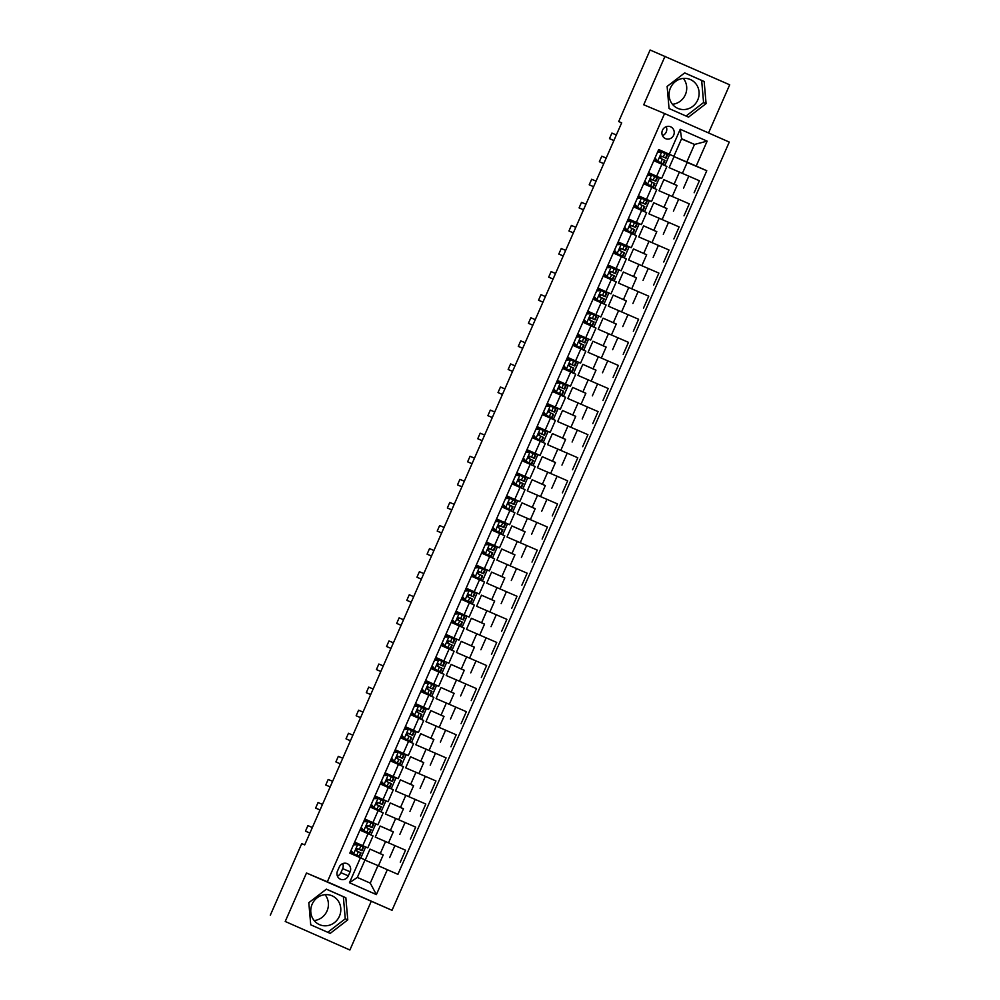 <?xml version="1.0" encoding="UTF-8"?>
<svg xmlns="http://www.w3.org/2000/svg" width="1000" height="1000" viewBox="0 0 1000 1000"><rect width="100%" height="100%" fill="white"/><g stroke="black" fill="none" stroke-linecap="round" stroke-linejoin="round"><path stroke-width="1.5" d="M670.462 87.938A15.738 14.9 112.9 0 0 677.987 108.45A15.738 14.9 112.9 0 0 697.738 99.963A15.738 14.9 112.9 0 0 690.212 79.463A15.738 14.9 112.9 0 0 670.462 87.938M672.45 104.275A15.738 14.9 112.9 0 0 685.337 94.738A15.738 14.9 112.9 0 0 683.363 78.412M662.475 130.25A6.45 6.112 112.9 0 0 665.562 138.663A6.45 6.112 112.9 0 0 673.662 135.188A6.45 6.112 112.9 0 0 670.575 126.775A6.45 6.112 112.9 0 0 662.475 130.25M662.463 135.612A6.45 6.112 112.9 0 0 666.225 126.688M339.425 916.225A15.738 14.9 -67.1 0 1 319.675 924.712A15.738 14.9 -67.1 0 1 312.15 904.2A15.738 14.9 -67.1 0 1 331.9 895.725A15.738 14.9 -67.1 0 1 339.425 916.225M314.137 920.537A15.738 14.9 112.9 0 0 327.025 911A15.738 14.9 112.9 0 0 325.05 894.663M708.55 132.938L729.688 84.8L650.113 50L618.7 121.562L621.663 122.863M392.025 910.312L729.262 142.075L664.587 113.55L327.35 881.8L392.025 910.312L306.488 873L285.212 921.475L349.888 950L371.163 901.525M349.888 950L285.212 921.475M270.312 915.2L301.725 843.637L304.713 844.9L621.675 122.812L618.7 121.562M348.325 875.837L350.112 871.775A6.25 5.925 112.9 0 0 347.125 863.625A6.25 5.925 112.9 0 0 339.275 867L337.488 871.062A6.25 5.925 112.9 0 0 340.475 879.212A6.25 5.925 112.9 0 0 348.325 875.837L340.875 872.7L342.663 868.637A6.25 5.925 112.9 0 0 342.738 863.6M387.337 869.675L376.388 894.6L349.475 882.738L360.412 857.8L365.025 859.887L357.325 877.425L370.262 883.125L377.962 865.588L397.912 874.338L706.775 170.725L687.175 162.463M681.5 138.938L694.525 144.438L681.587 138.725L673.888 156.275L658.7 149.525L349.837 853.138L360.412 857.8M669.275 154.2L680.225 129.262L707.138 141.137L696.2 166.062L706.775 170.725M665.013 56.275L643.725 104.763L664.587 113.55M306.488 873L327.35 881.8M673.888 156.275L658.6 149.775M656.3 161.75L656.625 160.987M660.688 151.75L661.075 150.875M648.55 172.65L661.65 178.463L648.462 172.862M646.162 184.825L646.5 184.075M650.562 174.825L650.938 173.95M638.413 195.738L651.513 201.55L638.325 195.95M636.038 207.913L636.362 207.162M640.425 197.913L640.812 197.037M628.288 218.825L641.375 224.625L628.2 219.025M625.9 231L626.225 230.25M630.288 221L630.675 220.125M618.15 241.912L631.25 247.712L618.062 242.113M615.763 254.088L616.1 253.325M620.163 244.088L620.538 243.212M608.013 264.988L621.112 270.8L607.925 265.2M605.638 277.162L605.962 276.413M610.025 267.162L610.413 266.288M597.888 288.075L610.975 293.888L597.8 288.288M595.5 300.25L595.825 299.5M599.888 290.25L600.275 289.375M587.75 311.163L600.85 316.962L587.663 311.363M585.363 323.338L585.7 322.587M589.763 313.337L590.138 312.462M577.612 334.25L590.712 340.05L577.525 334.45M575.237 346.425L575.562 345.662M579.625 336.425L580.013 335.55M567.487 357.325L580.575 363.137L567.4 357.537M565.1 369.5L565.425 368.75M569.487 359.5L569.875 358.625M557.35 380.412L570.45 386.225L557.263 380.625M554.963 392.587L555.3 391.838M559.362 382.587L559.738 381.712M547.212 403.5L560.312 409.3L547.125 403.7M544.837 415.675L545.163 414.925M546.737 404.588L549.275 405.7L549.612 404.8M537.087 426.587L550.175 432.388L537 426.788M534.7 438.762L535.025 438M539.087 428.762L539.475 427.887M526.95 449.663L540.05 455.475L526.862 449.875M524.562 461.838L524.9 461.087M528.962 451.838L529.338 450.962M516.812 472.75L529.913 478.562L516.725 472.962M514.438 484.925L514.763 484.175M518.825 474.925L519.212 474.05M506.688 495.838L519.775 501.637L506.6 496.037M504.3 508.013L504.625 507.262M508.688 498.013L509.075 497.137M496.55 518.925L509.65 524.725L496.463 519.125M494.162 531.1L494.5 530.337M498.562 521.087L498.938 520.225M486.413 542L499.513 547.812L486.325 542.212M484.038 554.175L484.363 553.425M488.425 544.175L488.812 543.3M476.287 565.087L489.375 570.9L476.2 565.3M473.9 577.263L474.225 576.512M478.288 567.263L478.675 566.388M466.15 588.175L479.25 593.975L466.062 588.375M463.762 600.35L464.1 599.6M465.675 589.263L468.212 590.375L468.537 589.475M456.025 611.263L469.113 617.062L455.925 611.462M453.638 623.425L453.963 622.675M458.025 613.425L458.413 612.562M445.887 634.338L458.975 640.15L445.8 634.55M443.5 646.513L443.837 645.763M447.887 636.512L448.275 635.638M435.75 657.425L448.85 663.225L435.662 657.638M433.363 669.6L433.7 668.85M437.762 659.6L438.137 658.725M425.625 680.512L438.713 686.312L425.525 680.713M423.237 692.688L423.562 691.938M427.625 682.688L428.013 681.812M415.487 703.6L428.575 709.4L415.4 703.8M413.1 715.763L413.438 715.013M417.488 705.763L417.875 704.887M405.35 726.675L418.45 732.487L405.262 726.888M402.962 738.85L403.3 738.1M407.362 728.85L407.738 727.975M395.225 749.762L408.312 755.562L395.125 749.963M392.837 761.938L393.162 761.188M394.738 750.85L397.275 751.963L397.612 751.062M385.087 772.85L398.175 778.65L385 773.05M382.7 785.025L383.038 784.275M387.088 775.025L387.475 774.15M374.95 795.938L388.05 801.737L374.862 796.137M372.562 808.1L372.9 807.35M376.962 798.1L377.337 797.225M364.825 819.013L377.912 824.825L364.725 819.225M362.438 831.188L362.762 830.438M366.825 821.188L367.212 820.312M354.688 842.1L367.775 847.9L354.6 842.3M352.325 854.237L352.638 853.525M356.688 844.275L357.075 843.4M378.438 865.788L383.212 854.925L370.012 849.1L365.15 860.188L377.962 865.588M370.012 849.1L383.175 855M388.562 842.725L393.338 831.838L380.138 826.025L375.275 837.1L405.538 850.2L400.275 862.2M380.138 826.025L393.312 831.912M398.7 819.638L403.475 808.75L390.275 802.938L385.412 814.013L415.675 827.113L410.4 839.112M390.275 802.938L403.438 808.825M408.825 796.562L413.612 785.675L400.412 779.85L395.55 790.925L425.812 804.025L420.538 816.038M400.412 779.85L413.575 785.738M418.963 773.475L423.738 762.588L410.538 756.762L405.675 767.85L435.938 780.95L430.675 792.95M410.538 756.762L423.713 762.663M429.1 750.387L433.875 739.5L420.675 733.688L415.812 744.762L446.075 757.862L440.8 769.862M420.675 733.688L433.837 739.575M439.225 727.312L444.012 716.413L430.812 710.6L425.95 721.675L456.2 734.775L450.938 746.775M430.812 710.6L443.975 716.488M449.363 704.225L454.137 693.337L440.938 687.513L436.075 698.6L466.337 711.688L461.075 723.7M440.938 687.513L454.113 693.4M459.5 681.137L464.275 670.25L451.075 664.425L446.213 675.512L476.475 688.612L471.2 700.612M451.075 664.425L464.237 670.325M469.625 658.05L474.412 647.163L461.213 641.35L456.35 652.425L486.6 665.525L481.337 677.525M461.213 641.35L474.375 647.237M479.762 634.975L484.538 624.075L471.337 618.263L466.475 629.338L496.737 642.438L491.475 654.438M471.337 618.263L484.513 624.15M489.888 611.888L494.675 601L481.475 595.175L476.613 606.263L506.875 619.35L501.6 631.362M481.475 595.175L494.637 601.062M500.025 588.8L504.812 577.913L491.613 572.087L486.75 583.175L517 596.275L511.737 608.275M491.613 572.087L504.775 577.987M510.163 565.712L514.938 554.825L501.737 549.012L496.875 560.087L527.137 573.188L521.875 585.188M501.737 549.012L514.913 554.9M520.288 542.638L525.075 531.737L511.875 525.925L507.013 537L537.275 550.1L532 562.1M511.875 525.925L525.037 531.812M530.425 519.55L535.212 508.663L522.013 502.837L517.15 513.925L547.4 527.013L542.137 539.025M522.013 502.837L535.175 508.725M540.562 496.463L545.337 485.575L532.137 479.75L527.275 490.838L557.537 503.938L552.275 515.938M532.137 479.75L545.312 485.65M550.688 473.375L555.475 462.488L542.275 456.675L537.413 467.75L567.675 480.85L562.4 492.85M542.275 456.675L555.438 462.562M560.825 450.3L565.612 439.4L552.413 433.587L547.55 444.663L577.8 457.762L572.537 469.762M552.413 433.587L565.575 439.475M570.962 427.212L575.737 416.325L562.537 410.5L557.675 421.587L587.938 434.675L582.675 446.688M562.537 410.5L575.712 416.388M581.087 404.125L585.875 393.237L572.675 387.413L567.812 398.5L598.075 411.6L592.8 423.6M572.675 387.413L585.837 393.312M591.225 381.037L596.013 370.15L582.812 364.338L577.95 375.412L608.2 388.512L602.938 400.513M582.812 364.338L595.975 370.225M601.362 357.962L606.138 347.062L592.938 341.25L588.075 352.325L618.337 365.425L613.075 377.438M592.938 341.25L606.112 347.137M611.487 334.875L616.275 323.988L603.075 318.163L598.212 329.25L628.475 342.337L623.2 354.35M603.075 318.163L616.237 324.05M621.625 311.788L626.413 300.9L613.212 295.075L608.35 306.163L638.6 319.262L633.337 331.262M613.212 295.075L626.375 300.975M631.763 288.7L636.538 277.812L623.337 272L618.475 283.075L648.737 296.175L643.475 308.175M623.337 272L636.512 277.887M641.888 265.625L646.675 254.737L633.475 248.912L628.612 259.988L658.875 273.087L653.6 285.1M633.475 248.912L646.637 254.8M652.025 242.537L656.812 231.65L643.612 225.825L638.75 236.912L669 250L663.737 262.013M643.612 225.825L656.775 231.713M662.163 219.45L666.938 208.562L653.737 202.738L648.875 213.825L679.137 226.925L673.875 238.925M653.737 202.738L666.912 208.637M672.288 196.363L677.075 185.475L663.875 179.662L659.013 190.738L689.275 203.837L684 215.837M663.875 179.662L677.038 185.55M682.425 173.287L687.212 162.4L674.013 156.575L669.15 167.65L699.4 180.75L694.137 192.763M674.013 156.575L686.825 161.975L694.525 144.438L707.138 141.137M360.812 857.987L365.637 847.013M370.925 834.938L375.763 823.925M381.062 811.862L385.9 800.837M391.2 788.775L396.037 777.75M401.325 765.688L406.163 754.675M411.463 742.6L416.3 731.587M421.6 719.525L426.438 708.5M431.725 696.438L436.562 685.413M441.863 673.35L446.7 662.337M452 650.263L456.838 639.25M462.125 627.188L466.962 616.163M472.262 604.1L477.1 593.075M482.4 581.013L487.238 570M492.525 557.925L497.362 546.912M502.663 534.85L507.5 523.825M512.8 511.763L517.638 500.737M522.925 488.675L527.762 477.663M533.062 465.588L537.9 454.575M543.2 442.512L548.038 431.488M553.325 419.425L558.162 408.4M563.462 396.337L568.3 385.325M573.6 373.25L578.438 362.238M583.725 350.175L588.562 339.15M593.862 327.088L598.7 316.075M604 304L608.837 292.987M614.125 280.912L618.962 269.9M624.263 257.838L629.1 246.812M634.4 234.75L639.237 223.738M644.525 211.663L649.362 200.65M654.663 188.575L659.5 177.562M664.8 165.5L669.638 154.475M359.95 830.1L373.05 835.9L367.775 847.9M370.087 807.013L383.188 812.812L377.912 824.825M380.225 783.925L393.312 789.737L388.05 801.737M390.35 760.837L403.45 766.65L398.175 778.65M400.487 737.763L413.587 743.562L408.312 755.562M410.625 714.675L423.713 720.475L418.45 732.487M420.75 691.587L433.85 697.4L428.575 709.4M430.887 668.5L443.988 674.312L438.713 686.312M441.025 645.425L454.113 651.225L448.85 663.225M451.15 622.337L464.25 628.138L458.975 640.15M461.287 599.25L474.387 605.062L469.113 617.062M471.425 576.175L484.513 581.975L479.25 593.975M481.55 553.088L494.65 558.888L489.375 570.9M491.688 530L504.787 535.8L499.513 547.812M501.825 506.912L514.913 512.725L509.65 524.725M511.95 483.837L525.05 489.637L519.775 501.637M522.087 460.75L535.188 466.55L529.913 478.562M532.225 437.663L545.312 443.462L540.05 455.475M542.35 414.575L555.45 420.387L550.175 432.388M552.487 391.5L565.588 397.3L560.312 409.3M562.625 368.413L575.712 374.212L570.45 386.225M572.75 345.325L585.85 351.138L580.575 363.137M582.888 322.238L595.988 328.05L590.712 340.05M593.025 299.163L606.112 304.962L600.85 316.962M603.15 276.075L616.25 281.875L610.975 293.888M613.288 252.987L626.375 258.8L621.112 270.8M623.425 229.9L636.512 235.712L631.25 247.712M633.55 206.825L646.65 212.625L641.375 224.625M643.688 183.738L656.775 189.537L651.513 201.55M696.2 166.062L686.825 161.975M653.825 160.65L666.912 166.462L661.65 178.463M357.325 877.425L349.475 882.738M370.262 883.125L376.388 894.6M680.225 129.262L681.587 138.725M337.413 876.087A6.25 5.925 112.9 0 0 340.875 872.7M347.775 919.862L345.85 897.75L326.375 889.15L308.812 902.688L310.725 924.8L330.213 933.388L347.775 919.862L345.262 918.8L343.35 896.688L326.337 889.188M684.688 72.9L667.125 86.425L669.05 108.537L688.525 117.125L706.087 103.6L704.163 81.487L684.688 72.9M327.75 932.3L345.262 918.8M343.35 896.688L345.85 897.75M686.062 116.037L703.575 102.55L701.663 80.425L684.65 72.925M701.663 80.425L704.163 81.487M703.575 102.55L706.087 103.6M353.625 844.513L357.788 844.6L353.475 844.912L351.037 850.45L353.725 853.838L359.5 856.462L350.15 852.438L357.1 855.413L352.95 853.512L350.85 850.85M353.725 853.838L352.95 853.512M357.788 844.6L363.55 847.225L362.013 850.738L357.463 848.65L356.512 850.875L361.037 852.95L359.5 856.462M356.75 844.3L354.212 843.188M357.275 848.6L362.013 850.738M309.913 833.037L305.487 831.162L307.913 825.625L312.35 827.5M305.487 831.162L309.887 833.088M363.762 821.438L367.912 821.525L363.612 821.825L361.175 827.362L363.862 830.75L369.637 833.375L360.275 829.35M363.862 830.75L360.288 829.338M367.912 821.525L373.688 824.15L372.15 827.65L367.6 825.575L366.637 827.788L371.175 829.875L369.637 833.375M366.875 821.213L364.338 820.113M363.088 830.425L360.975 827.763M367.413 825.512L372.15 827.65M320.05 809.95L315.613 808.088L318.05 802.537L322.475 804.412M315.613 808.088L320.025 810M373.888 798.35L378.05 798.438L373.738 798.737L371.312 804.287L374 807.675L379.762 810.3L370.412 806.275L377.362 809.237L373.225 807.35L371.112 804.688M374 807.675L373.225 807.35M378.05 798.438L383.825 801.062L382.275 804.575L377.738 802.487L376.775 804.712L381.3 806.787L379.762 810.3M377.013 798.125L374.475 797.025M377.55 802.438L382.275 804.575M330.175 786.862L325.75 785L328.188 779.463L332.612 781.325M325.75 785L330.163 786.912M384.025 775.263L388.188 775.35L383.875 775.662L381.438 781.2L384.125 784.587L389.9 787.212L380.55 783.188L387.5 786.162L383.35 784.262L381.25 781.6M384.125 784.587L383.35 784.262M388.188 775.35L393.95 777.975L392.413 781.488L387.863 779.4L386.912 781.625L391.438 783.7L389.9 787.212M387.15 775.05L384.613 773.938M387.375 779.338L392.413 781.488M387.675 779.35L390.012 780.438L387.413 779.338M335.887 761.912L340.288 763.838L335.887 761.912L338.312 756.375L342.75 758.238M394.162 752.188L398.312 752.262L394.012 752.575L391.575 758.112L394.263 761.5L400.037 764.125L390.675 760.1M394.263 761.5L390.688 760.088M398.312 752.262L404.087 754.9L402.55 758.4L398 756.312L397.038 758.538L401.575 760.612L400.037 764.125M393.488 761.175L391.375 758.512M397.512 756.25L402.55 758.4M397.812 756.263L400.15 757.35L397.55 756.25M350.45 740.7L346.012 738.825L348.45 733.288L352.875 735.163M346.012 738.825L350.425 740.75M404.288 729.1L408.45 729.188L404.137 729.488L401.712 735.025L404.4 738.413L410.163 741.038L400.812 737.013L407.762 739.987L403.625 738.088L401.512 735.425M404.4 738.413L403.625 738.088M408.45 729.188L414.212 731.812L412.675 735.312L408.137 733.238L407.175 735.45L411.7 737.537L410.163 741.038M407.413 728.875L404.875 727.775M407.638 733.175L412.675 735.312M407.95 733.175L410.275 734.262L407.675 733.162M360.575 717.613L356.15 715.75L358.587 710.212L363.013 712.075M356.15 715.75L360.562 717.663M414.425 706.012L418.587 706.1L414.275 706.4L411.838 711.95L414.525 715.337L420.3 717.962L410.95 713.938L417.9 716.9L413.75 715.013L411.65 712.35M414.525 715.337L413.75 715.013M418.587 706.1L424.35 708.725L422.812 712.237L418.263 710.15L417.312 712.375L421.838 714.45L420.3 717.962M417.55 705.788L415.012 704.688M417.775 710.088L422.812 712.237M418.075 710.1L420.412 711.175L417.812 710.088M370.712 694.525L366.287 692.663L368.713 687.125L373.15 688.988M366.287 692.663L370.688 694.587M424.562 682.925L428.713 683.012L424.412 683.325L421.975 688.863L424.663 692.25L430.438 694.875L421.075 690.85M424.663 692.25L421.087 690.837M428.713 683.012L434.487 685.638L432.95 689.15L428.4 687.062L427.438 689.287L431.975 691.363L430.438 694.875M427.675 682.712L425.138 681.6M423.888 691.925L421.775 689.262M428.212 687.013L432.95 689.15M380.85 671.45L376.413 669.575L378.85 664.038L383.275 665.9M376.413 669.575L380.825 671.5M434.688 659.85L438.85 659.925L434.538 660.238L432.113 665.775L434.8 669.163L440.562 671.787L431.213 667.763M434.8 669.163L431.225 667.75M438.85 659.925L444.613 662.562L443.075 666.062L438.525 663.975L437.575 666.2L442.1 668.288L440.562 671.787M437.812 659.625L435.275 658.512M434.025 668.838L431.912 666.175M438.35 663.925L443.075 666.062M390.975 648.363L386.55 646.5L388.988 640.95L393.413 642.825M386.55 646.5L390.962 648.413M444.825 636.763L448.988 636.85L444.675 637.15L442.238 642.688L444.925 646.075L450.7 648.7L441.35 644.675L448.3 647.65L444.15 645.75L442.05 643.088M444.925 646.075L444.15 645.75M448.988 636.85L454.75 639.475L453.212 642.975L448.663 640.9L447.7 643.125L452.238 645.2L450.7 648.7M447.95 636.538L445.4 635.438M448.475 640.837L453.212 642.975M401.112 625.275L396.688 623.413L399.113 617.875L403.55 619.738M396.688 623.413L401.087 625.325M454.963 613.675L459.113 613.763L454.812 614.062L452.375 619.612L455.062 623L460.838 625.625L451.475 621.6M455.062 623L451.488 621.587M459.113 613.763L464.888 616.388L463.35 619.9L458.8 617.812L457.837 620.037L462.375 622.112L460.838 625.625M458.075 613.45L455.538 612.35M454.288 622.675L452.175 620.013M458.312 617.75L463.35 619.9M458.612 617.762L460.95 618.837L458.35 617.75M411.25 602.188L406.812 600.325L409.25 594.788L413.675 596.65M406.812 600.325L411.225 602.25M465.087 590.588L469.25 590.675L464.938 590.988L462.512 596.525L465.2 599.913L470.962 602.537L461.613 598.513L468.562 601.487L464.425 599.587L462.312 596.925M465.2 599.913L464.425 599.587M469.25 590.675L475.012 593.3L473.475 596.812L468.925 594.725L467.975 596.95L472.5 599.025L470.962 602.537M468.438 594.663L473.475 596.812M468.75 594.675L471.075 595.763L468.475 594.663M421.375 579.113L416.95 577.238L419.387 571.7L423.812 573.562M416.95 577.238L421.362 579.163M475.225 567.513L479.387 567.6L475.075 567.9L472.638 573.438L475.325 576.825L481.1 579.45L471.75 575.425L478.7 578.4L474.55 576.5L472.45 573.837M475.325 576.825L474.55 576.5M479.387 567.6L485.15 570.225L483.612 573.725L479.062 571.638L478.1 573.862L482.638 575.95L481.1 579.45M478.35 567.288L475.8 566.175M478.575 571.575L483.612 573.725M478.875 571.587L481.213 572.675L478.612 571.575M431.512 556.025L427.088 554.163L429.513 548.612L433.95 550.487M427.088 554.163L431.488 556.075M485.363 544.425L489.513 544.513L485.213 544.812L482.775 550.35L485.462 553.737L491.238 556.375L481.875 552.337L488.825 555.312L484.688 553.413L482.575 550.75M485.462 553.737L484.688 553.413M489.513 544.513L495.288 547.137L493.75 550.65L489.2 548.562L488.237 550.788L492.775 552.863L491.238 556.375M488.475 544.2L485.938 543.1M488.713 548.5L493.75 550.65M489.012 548.5L491.35 549.587L488.75 548.488M441.65 532.938L437.212 531.075L439.65 525.538L444.075 527.4M437.212 531.075L441.625 532.987M495.487 521.337L499.65 521.425L495.337 521.725L492.912 527.275L495.6 530.662L501.362 533.288L492.013 529.263L498.963 532.225L494.825 530.337L492.713 527.675M495.6 530.662L494.825 530.337M499.65 521.425L505.412 524.05L503.875 527.562L499.325 525.475L498.375 527.7L502.9 529.775L501.362 533.288M498.612 521.112L496.075 520.013M498.837 525.413L503.875 527.562M499.15 525.425L501.475 526.5L498.875 525.413M451.775 509.85L447.35 507.987L449.787 502.45L454.212 504.312M447.35 507.987L451.763 509.913M505.625 498.25L509.787 498.338L505.475 498.65L503.038 504.188L505.725 507.575L511.5 510.2L502.15 506.175L509.1 509.15L504.95 507.25L502.85 504.588M505.725 507.575L504.95 507.25M509.787 498.338L515.55 500.962L514.012 504.475L509.462 502.388L508.5 504.613L513.038 506.688L511.5 510.2M508.75 498.038L506.2 496.925M509.275 502.337L514.012 504.475M461.912 486.775L457.488 484.9L459.913 479.363L464.35 481.225M457.488 484.9L461.887 486.825M515.763 475.175L519.913 475.262L515.612 475.562L513.175 481.1L515.862 484.487L521.638 487.113L512.275 483.088M515.862 484.487L512.288 483.075M519.913 475.262L525.688 477.887L524.15 481.388L519.6 479.312L518.638 481.525L523.175 483.612L521.638 487.113M518.875 474.95L516.337 473.837M515.087 484.162L512.975 481.5M519.412 479.25L524.15 481.388M472.05 463.688L467.612 461.825L470.05 456.275L474.475 458.15M467.612 461.825L472.025 463.738M525.887 452.088L530.05 452.175L525.737 452.475L523.312 458.013L526 461.413L531.763 464.038L522.413 460L529.362 462.975L525.225 461.075L523.112 458.413M526 461.413L525.225 461.075M530.05 452.175L535.812 454.8L534.275 458.312L529.725 456.225L528.775 458.45L533.3 460.525L531.763 464.038M529.012 451.863L526.475 450.763M529.237 456.163L534.275 458.312M529.55 456.163L531.875 457.25L529.275 456.15M477.75 438.738L482.163 440.65L477.75 438.738L480.188 433.2L484.613 435.062M536.025 429L540.188 429.087L535.875 429.387L533.438 434.938L536.125 438.325L541.9 440.95L532.55 436.925L539.5 439.888L535.35 438L533.25 435.337M536.125 438.325L535.35 438M540.188 429.087L545.95 431.712L544.412 435.225L539.862 433.137L538.9 435.363L543.438 437.438L541.9 440.95M539.15 428.775L536.6 427.675M539.375 433.075L544.412 435.225M539.675 433.088L542.013 434.175L539.412 433.075M492.312 417.512L487.887 415.65L490.312 410.112L494.75 411.975M487.887 415.65L492.287 417.575M546.163 405.913L550.312 406L546.013 406.312L543.575 411.85L546.263 415.238L552.038 417.863L542.675 413.837L549.625 416.812L545.487 414.913L543.375 412.25M546.263 415.238L545.487 414.913M550.312 406L556.087 408.625L554.55 412.137L550 410.05L549.038 412.275L553.575 414.35L552.038 417.863M549.513 409.988L554.55 412.137M549.812 410L552.137 411.087L549.55 409.988M502.45 394.438L498.013 392.562L500.45 387.025L504.875 388.9M498.013 392.562L502.425 394.487M556.287 382.837L560.45 382.925L556.138 383.225L553.713 388.762L556.4 392.15L562.163 394.775L552.812 390.75L559.763 393.725L555.625 391.825L553.513 389.162M556.4 392.15L555.625 391.825M560.45 382.925L566.213 385.55L564.675 389.05L560.125 386.975L559.175 389.188L563.7 391.275L562.163 394.775M559.412 382.612L556.875 381.5M559.637 386.912L564.675 389.05M559.95 386.912L562.275 388L559.675 386.9M508.15 369.487L512.562 371.4L508.15 369.487L510.588 363.938L515.013 365.812M566.425 359.75L570.575 359.837L566.275 360.138L563.837 365.675L566.525 369.075L572.3 371.7L562.95 367.663M566.525 369.075L562.95 367.65M570.575 359.837L576.35 362.463L574.812 365.975L570.262 363.888L569.3 366.112L573.837 368.188L572.3 371.7M569.55 359.525L567 358.425M565.75 368.738L563.638 366.075M569.775 363.825L574.812 365.975M570.075 363.825L572.413 364.913L569.812 363.812M522.712 348.263L518.288 346.4L520.712 340.863L525.15 342.725M518.288 346.4L522.688 348.312M576.562 336.662L580.712 336.75L576.413 337.062L573.975 342.6L576.663 345.988L582.438 348.612L573.075 344.588L580.025 347.562L575.887 345.662L573.775 343M576.663 345.988L575.887 345.662M580.712 336.75L586.487 339.375L584.95 342.887L580.4 340.8L579.438 343.025L583.975 345.1L582.438 348.612M579.675 336.438L577.137 335.337M580.212 340.75L584.95 342.887M532.85 325.188L528.413 323.312L530.85 317.775L535.275 319.637M528.413 323.312L532.825 325.238M586.688 313.575L590.85 313.663L586.538 313.975L584.113 319.513L586.8 322.9L592.562 325.525L583.212 321.5M586.8 322.9L583.225 321.488M590.85 313.663L596.613 316.288L595.075 319.8L590.525 317.712L589.575 319.938L594.1 322.013L592.562 325.525M589.812 313.363L587.275 312.25M586.025 322.575L583.913 319.913M590.35 317.663L595.075 319.8M542.975 302.1L538.55 300.225L540.988 294.688L545.413 296.562M538.55 300.225L542.962 302.15M596.825 290.5L600.975 290.587L596.675 290.887L594.237 296.425L596.925 299.812L602.7 302.438L593.35 298.412M596.925 299.812L593.35 298.4M600.975 290.587L606.75 293.212L605.212 296.712L600.662 294.637L599.7 296.85L604.237 298.938L602.7 302.438M599.95 290.275L597.4 289.175M596.15 299.488L594.038 296.825M600.475 294.575L605.212 296.712M553.112 279.012L548.688 277.15L551.112 271.6L555.55 273.475M548.688 277.15L553.088 279.062M606.962 267.413L611.112 267.5L606.812 267.8L604.375 273.35L607.062 276.737L612.825 279.363L603.475 275.325L610.425 278.3L606.287 276.4L604.175 273.738M607.062 276.737L606.287 276.4M611.112 267.5L616.888 270.125L615.35 273.637L610.8 271.55L609.837 273.775L614.375 275.85L612.825 279.363M610.075 267.188L607.537 266.087M610.612 271.488L615.35 273.637M563.25 255.925L558.812 254.062L561.25 248.525L565.675 250.387M558.812 254.062L563.225 255.975M617.087 244.325L621.25 244.412L616.938 244.725L614.513 250.263L617.2 253.65L622.962 256.275L613.612 252.25L620.562 255.225L616.425 253.325L614.312 250.662M617.2 253.65L616.425 253.325M621.25 244.412L627.013 247.037L625.475 250.55L620.925 248.463L619.975 250.688L624.5 252.763L622.962 256.275M620.212 244.1L617.675 243M620.438 248.4L625.475 250.55M620.75 248.412L623.075 249.5L620.475 248.4M568.95 230.975L573.362 232.9L568.95 230.975L571.388 225.438L575.812 227.3M627.225 221.238L631.375 221.325L627.075 221.637L624.637 227.175L627.325 230.562L633.1 233.188L623.75 229.163M627.325 230.562L623.75 229.15M631.375 221.325L637.15 223.95L635.612 227.463L631.062 225.375L630.1 227.6L634.637 229.675L633.1 233.188M630.35 221.025L627.8 219.913M626.55 230.238L624.438 227.575M630.575 225.312L635.612 227.463M630.875 225.325L633.212 226.412L630.612 225.312M583.513 209.762L579.087 207.887L581.512 202.35L585.95 204.225M579.087 207.887L583.488 209.812M637.362 198.162L641.513 198.25L637.212 198.55L634.775 204.088L637.463 207.475L643.225 210.1L633.875 206.075L640.825 209.05L636.688 207.15L634.575 204.488M637.463 207.475L636.688 207.15M641.513 198.25L647.288 200.875L645.75 204.375L641.2 202.3L640.238 204.513L644.775 206.6L643.225 210.1M640.475 197.938L637.938 196.838M640.713 202.237L645.75 204.375M641.012 202.237L643.337 203.325L640.738 202.225M593.65 186.675L589.212 184.812L591.65 179.262L596.075 181.137M589.212 184.812L593.625 186.725M647.487 175.075L651.65 175.162L647.337 175.463L644.912 181.012L647.6 184.4L653.363 187.025L644.013 183L650.962 185.963L646.825 184.062L644.712 181.412M647.6 184.4L646.825 184.062M651.65 175.162L657.412 177.787L655.875 181.3L651.325 179.213L650.375 181.438L654.9 183.512L653.363 187.025M650.612 174.85L648.075 173.75M650.837 179.15L655.875 181.3M651.15 179.15L653.475 180.238L650.875 179.15M603.775 163.588L599.35 161.725L601.788 156.188L606.213 158.05M599.35 161.725L603.763 163.637M657.625 151.988L661.775 152.075L657.475 152.387L655.037 157.925L657.725 161.312L663.5 163.938L654.15 159.913M657.725 161.312L654.15 159.9M661.775 152.075L667.55 154.7L666.012 158.212L661.462 156.125L660.5 158.35L665.037 160.425L663.5 163.938M660.75 151.775L658.2 150.662M656.95 160.987L654.837 158.325M661.275 156.075L666.012 158.212M613.913 140.512L609.487 138.637L611.912 133.1L616.35 134.963M609.487 138.637L613.888 140.562M385.588 841.45L380.325 853.45M395.725 818.363L390.45 830.362M405.85 795.275L400.588 807.275M415.988 772.188L410.725 784.2M426.125 749.112L420.85 761.112M436.25 726.025L430.988 738.025M446.388 702.938L441.125 714.95M456.525 679.85L451.25 691.862M466.65 656.775L461.388 668.775M476.788 633.688L471.525 645.688M486.925 610.6L481.65 622.612M497.05 587.525L491.788 599.525M507.188 564.438L501.925 576.438M517.325 541.35L512.05 553.35M527.45 518.263L522.188 530.275M537.587 495.188L532.325 507.188M547.725 472.1L542.45 484.1M557.85 449.012L552.587 461.012M567.987 425.925L562.725 437.938M578.125 402.85L572.85 414.85M588.25 379.762L582.987 391.763M598.387 356.675L593.112 368.675M608.525 333.587L603.25 345.6M618.65 310.512L613.387 322.512M628.787 287.425L623.513 299.425M638.925 264.337L633.65 276.337M649.05 241.25L643.787 253.263M659.188 218.175L653.913 230.175M669.325 195.087L664.05 207.087M679.45 172L674.188 184M394.963 845.537L389.7 857.537M368.05 833.662L362.775 845.662M378.175 810.575L372.912 822.588M405.1 822.45L399.825 834.45M388.312 787.5L383.038 799.5M415.225 799.362L409.963 811.375M398.45 764.412L393.175 776.413M425.363 776.287L420.1 788.288M408.575 741.325L403.312 753.325M435.5 753.2L430.225 765.2M418.713 718.238L413.438 730.25M445.625 730.113L440.363 742.113M428.85 695.163L423.575 707.163M455.763 707.025L450.5 719.038M438.975 672.075L433.713 684.075M465.9 683.95L460.625 695.95M449.113 648.988L443.837 660.987M476.025 660.863L470.763 672.862M459.25 625.9L453.975 637.913M486.163 637.775L480.9 649.775M469.375 602.825L464.113 614.825M496.3 614.688L491.025 626.7M479.513 579.738L474.237 591.737M506.425 591.613L501.163 603.612M489.65 556.65L484.375 568.65M516.562 568.525L511.3 580.525M499.775 533.562L494.513 545.575M526.7 545.438L521.425 557.438M509.913 510.487L504.637 522.487M536.825 522.35L531.562 534.362M520.05 487.4L514.775 499.4M546.962 499.275L541.7 511.275M530.175 464.312L524.913 476.325M557.1 476.188L551.825 488.188M540.312 441.225L535.037 453.237M567.225 453.1L561.962 465.1M550.45 418.15L545.175 430.15M577.362 430.012L572.1 442.025M560.575 395.062L555.312 407.062M587.5 406.938L582.225 418.938M570.712 371.975L565.438 383.988M597.625 383.85L592.362 395.85M580.85 348.888L575.575 360.9M607.762 360.763L602.5 372.762M590.975 325.812L585.712 337.812M617.9 337.675L612.625 349.688M601.112 302.725L595.837 314.725M628.025 314.6L622.762 326.6M611.25 279.637L605.975 291.65M638.162 291.512L632.9 303.512M621.375 256.562L616.112 268.562M648.3 268.425L643.025 280.425M631.512 233.475L626.237 245.475M658.425 245.338L653.162 257.35M641.65 210.387L636.375 222.387M668.562 222.262L663.3 234.262M651.775 187.3L646.513 199.312M678.7 199.175L673.425 211.175M661.912 164.225L656.637 176.225M688.825 176.088L683.562 188.1M342.663 868.637L350.112 871.775M357.675 844.613L353.663 853.75M360.588 852.738L359.05 856.25M363.1 847.013L361.562 850.525M358.338 851.7L356.8 855.212M360.85 845.975L359.312 849.488M367.812 821.525L363.8 830.675M370.725 829.65L369.188 833.162M373.237 823.925L371.7 827.438M368.475 828.612L366.938 832.125M370.988 822.887L369.45 826.4M377.938 798.45L373.925 807.588M380.863 806.575L379.325 810.075M383.375 800.85L381.838 804.35M378.612 805.525L377.062 809.038M381.125 799.8L379.588 803.312M388.075 775.362L384.062 784.5M390.988 783.487L389.45 787M393.5 777.763L391.962 781.275M388.738 782.45L387.2 785.95M391.25 776.725L389.712 780.225M398.212 752.275L394.2 761.413M401.125 760.4L399.588 763.913M403.638 754.675L402.1 758.188M398.875 759.362L397.337 762.875M401.388 753.637L399.85 757.15M408.338 729.188L404.325 738.337M411.262 737.312L409.725 740.825M413.775 731.587L412.238 735.1M409.012 736.275L407.463 739.788M411.525 730.55L409.988 734.062M418.475 706.112L414.462 715.25M421.388 714.237L419.85 717.738M423.9 708.512L422.362 712.013M419.137 713.188L417.6 716.7M421.65 707.463L420.112 710.975M428.612 683.025L424.6 692.163M431.525 691.15L429.988 694.663M434.038 685.425L432.5 688.938M429.275 690.113L427.738 693.612M431.788 684.388L430.25 687.887M438.738 659.938L434.725 669.075M441.662 668.062L440.125 671.575M444.175 662.337L442.638 665.85M439.412 667.025L437.863 670.537M441.925 661.3L440.375 664.812M448.875 636.85L444.862 646M451.788 644.975L450.25 648.487M454.3 639.25L452.762 642.763M449.538 643.938L448 647.45M452.05 638.212L450.513 641.725M459.012 613.775L455 622.913M461.925 621.9L460.387 625.4M464.438 616.175L462.9 619.675M459.675 620.862L458.137 624.362M462.188 615.138L460.65 618.638M469.137 590.688L465.125 599.825M472.062 598.812L470.513 602.325M474.575 593.088L473.038 596.6M469.812 597.775L468.263 601.275M472.325 592.05L470.775 595.55M479.275 567.6L475.262 576.737M482.188 575.725L480.65 579.237M484.7 570L483.162 573.513M479.938 574.688L478.4 578.2M482.45 568.962L480.913 572.475M489.412 544.513L485.4 553.663M492.325 552.638L490.788 556.15M494.837 546.912L493.3 550.425M490.075 551.6L488.537 555.112M492.587 545.875L491.05 549.388M499.538 521.438L495.525 530.575M502.463 529.562L500.913 533.062M504.975 523.837L503.438 527.337M500.213 528.525L498.663 532.025M502.725 522.8L501.175 526.3M509.675 498.35L505.662 507.488M512.587 506.475L511.05 509.988M515.1 500.75L513.562 504.263M510.337 505.438L508.8 508.95M512.85 499.712L511.312 503.225M519.812 475.262L515.8 484.4M522.725 483.387L521.188 486.9M525.237 477.663L523.7 481.175M520.475 482.35L518.938 485.863M522.987 476.625L521.45 480.138M529.938 452.175L525.925 461.325M532.863 460.3L531.312 463.812M535.375 454.575L533.837 458.088M530.612 459.263L529.062 462.775M533.125 453.537L531.575 457.05M540.075 429.1L536.062 438.237M542.987 437.225L541.45 440.725M545.5 431.5L543.962 435M540.737 436.188L539.2 439.688M543.25 430.462L541.712 433.963M550.212 406.012L546.2 415.15M553.125 414.137L551.587 417.65M555.638 408.413L554.1 411.925M550.875 413.1L549.338 416.613M553.387 407.375L551.85 410.887M560.337 382.925L556.325 392.075M563.263 391.05L561.712 394.562M565.775 385.325L564.237 388.837M561.013 390.012L559.462 393.525M563.525 384.288L561.975 387.8M570.475 359.837L566.462 368.988M573.387 367.975L571.85 371.475M575.9 362.25L574.362 365.75M571.138 366.925L569.6 370.438M573.65 361.2L572.112 364.712M580.612 336.763L576.6 345.9M583.525 344.888L581.987 348.387M586.038 339.162L584.5 342.663M581.275 343.85L579.738 347.35M583.787 338.125L582.25 341.625M590.737 313.675L586.725 322.812M593.663 321.8L592.112 325.312M596.175 316.075L594.637 319.587M591.413 320.763L589.862 324.275M593.925 315.038L592.375 318.55M600.875 290.587L596.862 299.738M603.787 298.712L602.25 302.225M606.3 292.987L604.763 296.5M601.538 297.675L600 301.188M604.05 291.95L602.513 295.462M611.013 267.5L607 276.65M613.925 275.637L612.388 279.137M616.438 269.913L614.9 273.412M611.675 274.587L610.138 278.1M614.188 268.863L612.65 272.375M621.138 244.425L617.125 253.562M624.062 252.55L622.513 256.062M626.575 246.825L625.025 250.338M621.812 251.513L620.262 255.012M624.325 245.787L622.775 249.288M631.275 221.337L627.263 230.475M634.188 229.462L632.65 232.975M636.7 223.738L635.163 227.25M631.938 228.425L630.4 231.938M634.45 222.7L632.913 226.213M641.413 198.25L637.4 207.4M644.325 206.375L642.788 209.887M646.838 200.65L645.3 204.163M642.075 205.338L640.537 208.85M644.587 199.613L643.05 203.125M651.538 175.175L647.525 184.312M654.463 183.3L652.913 186.8M656.975 177.575L655.425 181.075M652.212 182.25L650.662 185.763M654.725 176.525L653.175 180.037M661.675 152.088L657.663 161.225M664.587 160.212L663.05 163.725M667.1 154.488L665.562 158M662.337 159.175L660.8 162.675M664.85 153.45L663.312 156.95"/></g></svg>

